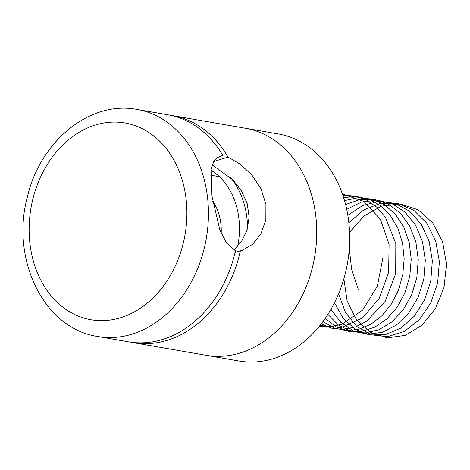 <?xml version="1.0" encoding="UTF-8"?>
<svg xmlns="http://www.w3.org/2000/svg" width="470" height="470" viewBox="0 0 470 470"><rect width="100%" height="100%" fill="white"/><g stroke="black" fill="none" stroke-linecap="round" stroke-linejoin="round"><path stroke-width="0.7" d="M133.045 342.618L206.013 355.273A115.209 90.199 -80.2 0 0 315.546 214.032A115.209 90.199 99.8 0 1 206.013 355.273L238.971 360.989A115.209 90.199 -80.2 0 0 348.499 219.749A115.209 90.199 -80.2 0 0 278.34 133.962L245.387 128.251A115.209 90.199 99.8 0 1 315.546 214.032A115.209 90.199 -80.2 0 0 245.387 128.251L172.414 115.597A115.209 90.199 99.8 0 1 228.026 157.097L240.152 164.13L251.756 174.858L260.897 188.546L265.92 204.145L265.838 219.919L260.926 233.866L252.455 244.418L242.103 250.369L240.364 250.827A115.209 90.199 99.8 0 1 133.045 342.618A115.209 90.199 99.8 0 1 130.695 342.172M230.053 177.055A76.804 60.131 99.8 0 1 246.756 216.541A76.804 60.131 99.8 0 1 247.549 228.444M221.194 233.243A48.005 37.582 -80.2 0 0 220.765 222.862A48.005 37.582 -80.2 0 0 212.734 201.295M237.691 246.304A71.046 55.625 -80.2 0 0 238.737 217.316A71.046 55.625 -80.2 0 0 211.048 170.304M170.058 115.226A115.209 90.199 99.8 0 1 172.414 115.597M213.451 161.598L228.026 157.097M240.364 250.827L235.106 252.455M212.146 164.841L233.091 180.034L241.568 190.979L247.214 203.633L249.129 217.046L247.103 229.953L241.692 241.198L233.884 249.97M210.678 175.181L219.378 176.691M137.105 109.469L167.708 114.78A115.209 90.199 99.8 0 1 222.95 155.641L219.719 156.187L214.026 160.605L211.212 169.112L211.97 196.072L219.843 229.877L226.499 242.884L235.482 250.821A115.209 90.199 99.8 0 1 128.334 341.802L97.737 336.497C43.487 328.518 10.522 258.835 27.331 197.165C39.885 141.823 89.435 100.204 137.105 109.469A115.209 90.199 99.8 0 1 207.264 195.256A115.209 90.199 99.8 0 1 97.737 336.497M217.011 157.474L222.95 155.641M358.498 290.055L351.578 269.134L349.298 248.53M343.858 278.769L347.13 300.923L356.336 319.535L370.319 332.361L387.356 337.854L405.357 335.345L422.107 325.128L435.561 308.42L444.044 287.223L446.5 264.07L442.587 241.727L432.723 222.874L418.053 209.755L400.281 203.951L381.493 206.136L363.903 216.053L349.58 232.497M338.547 293.856L345.432 312.356L356.83 326.509L371.512 334.857L387.938 336.544L404.394 331.385L419.134 319.906L430.62 303.273L437.623 283.199L439.397 261.731L435.714 241.081L426.924 223.35L413.882 210.36L397.896 203.451L380.577 203.31L363.663 209.955L348.852 222.692M334.476 302.745L343.159 318.331L355.379 329.417L369.99 334.993L385.629 334.54L400.851 328.101L414.229 316.251L424.522 300.066L430.761 281.013L432.347 260.815L429.11 241.304L421.308 224.255L409.617 211.212L395.076 203.351L378.979 201.389L362.746 205.49L347.835 215.284M330.968 309.278L340.762 322.285L353.322 330.851L367.605 334.276L382.416 332.272L396.533 324.999L408.777 313.049L418.13 297.381L423.799 279.268L425.309 260.174L422.501 241.65L415.586 225.201L405.087 212.146L391.845 203.557L376.899 200.114L361.448 202.1L346.713 209.356M327.89 314.365L338.377 325.017L350.984 331.391L364.785 333.03L378.744 329.811L391.827 321.956L403.06 310.047L411.597 294.937L416.802 277.717L418.265 259.651L415.874 242.038L409.758 226.17L400.358 213.186L388.326 204.033L374.52 199.368L359.926 199.538L345.579 204.515M325.216 318.402L336.079 326.85L348.529 331.268L361.73 331.379L374.813 327.173L386.898 318.913L397.191 307.139L404.993 292.616L409.781 276.284L411.221 259.199L409.211 242.473L403.848 227.198L395.476 214.355L384.613 204.785L371.952 199.11L358.299 197.682L344.516 200.602M322.955 321.574L333.947 327.931L346.049 330.58L358.557 329.358L370.73 324.347L381.84 315.816L391.228 304.266L398.343 290.372L402.743 274.915L404.171 258.805L402.526 242.966L397.879 228.32L390.494 215.701L380.771 205.842L369.273 199.315L356.636 196.495L343.588 197.541M321.157 323.947L332.049 328.324L343.652 329.358L355.367 326.967L366.577 321.298L385.212 301.382L395.699 273.605L395.811 243.554L385.429 217.275L376.852 207.258L366.547 200.044L355.02 196.002L342.859 195.326M319.917 325.522L341.414 327.561L362.429 317.973L379.178 298.426L388.643 272.341L389.078 244.277L380.324 219.161L363.833 201.377L342.419 194.04M319.371 326.198L330.692 326.82L342.066 324.224L362.723 310.012L377.322 286.277L382.974 257.495M185.867 197.318A99.846 78.173 -80.2 0 0 58.092 149.942A99.846 78.173 -80.2 0 0 80.059 316.792A99.846 78.173 -80.2 0 0 185.867 197.318"/></g></svg>
